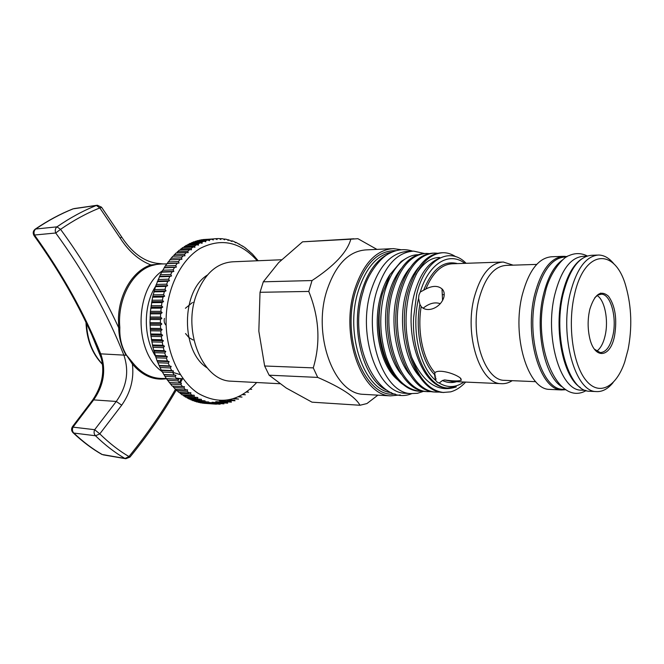 <?xml version="1.0" encoding="UTF-8"?>
<svg xmlns="http://www.w3.org/2000/svg" width="664" height="664" viewBox="0 0 664 664"><rect width="100%" height="100%" fill="white"/><g stroke="black" fill="none" stroke-linecap="round" stroke-linejoin="round"><path stroke-width="1" d="M166.149 325.368C164.365 323.6 163.784 321.285 164.406 318.396M72.584 426.52L73.015 427.135L94.67 429.699L116.266 401.454C126.708 386.822 129.281 371.483 123.985 355.456C107.651 313.84 84.901 273.02 55.735 232.998L60.557 229.337C81.722 258.254 99.7 288.085 114.498 318.82L118.673 327.701L119.844 327.626C119.404 337.81 121.612 346.965 126.467 355.099L133.398 363.557L132.41 364.096C134.145 378.837 130.576 392.54 121.703 405.189L99.799 433.882L95.55 435.758L73.82 433.061L72.691 432.364M101.468 358.709L91.674 334.531M400.292 394.939L390.581 395.868C361.822 395.503 340.101 336.133 354.344 290.508C363.009 263.774 376.015 249.805 393.354 248.618L401.239 249.739M365.366 394.449L363.366 394.333C334.307 393.918 312.387 335.71 326.721 290.998C335.444 264.778 348.567 251.075 366.08 249.888L391.685 248.701M391.461 392.623C364.411 390.88 344.666 334.822 357.987 291.928C365.532 268.098 376.969 254.785 392.299 251.988M395.113 393.943C365.59 399.014 340.673 338.632 355.481 291.396C364.553 263.807 378.065 250.237 396.01 250.685M387.195 390.399C363.756 380.596 349.92 329.975 361.556 291.869C367.333 272.779 376.106 260.238 387.876 254.262M566.624 256.902L565.155 256.96C552.29 257.815 542.621 270.414 536.147 294.75C525.589 335.942 541.475 389.444 562.665 389.311L564.093 389.378M562.765 259.757C554.158 265.7 547.725 277.328 543.451 294.65C534.644 329.892 544.48 376.687 561.918 386.738M412.02 251.191L407.771 251.374C391.262 252.486 378.895 265.957 370.653 291.786C357.149 335.776 377.766 392.997 405.098 393.279L406.974 393.378M424.404 253.507L413.606 251.117C397.138 252.229 384.796 265.749 376.571 291.695C363.083 335.859 383.659 393.329 410.925 393.594L417.448 393.304L423.823 391.245M565.985 389.718L561.52 389.951C540.089 390.083 524.02 336.05 534.703 294.451C541.251 269.891 551.029 257.167 564.026 256.304L567.097 256.619M550.863 389.453L549.41 389.386C527.797 389.494 511.587 335.884 522.344 294.617C528.934 270.24 538.786 257.615 551.9 256.744L562.773 256.346M435.335 375.376L434.679 376.114M435.003 374.114L434.538 374.679M398.334 380.289C380.497 367.101 371.757 326.041 380.895 295.123C383.211 286.889 386.365 279.834 390.357 273.958M408.717 388.274L401.596 383.443C382.837 368.188 373.641 325.443 382.447 293.596L390.025 274.514L401.214 261.4L407.098 257.806M417.664 254.727C412.668 254.918 407.862 256.802 403.247 260.379C394.823 267.127 388.523 278.025 384.34 293.065C378.953 314.869 379.65 336.308 386.415 357.381C393.993 377.75 404.974 389.029 419.341 391.212L418.079 391.146C412.634 390.631 407.439 388.216 402.492 383.908C395.719 377.849 390.366 369.01 386.415 357.381M381.094 299.53C374.861 326.024 380.505 358.618 393.702 374.529M505.561 380.397L504.233 380.339C484.313 380.414 469.431 334.017 479.2 298.319C485.21 277.12 494.273 266.139 506.391 265.376L536.703 264.405M465.655 382.091C461.04 387.095 456.035 390.357 450.632 391.86L443.203 392.449C429.508 390.606 418.976 378.853 411.614 357.207C405.032 335.693 404.285 314.113 409.381 292.467C416.776 266.994 428.014 253.739 443.087 252.71C447.362 252.669 451.578 254.005 455.728 256.702M443.087 252.71L441.519 252.776C426.429 253.806 415.183 267.053 407.779 292.492C396.134 335.66 415.722 391.951 442.954 392.441L443.975 392.507M440.423 392.067L436.041 392.084C408.725 391.577 389.087 335.561 400.782 292.6C408.202 267.277 419.482 254.096 434.621 253.059L437.352 253.225M433.169 253.125L433.069 253.125C417.922 254.163 406.625 267.335 399.197 292.625C387.502 335.544 407.148 391.486 434.48 392.001L436.173 392.092M431.99 391.635L427.641 391.644C400.243 391.121 380.538 335.444 392.275 292.733C399.728 267.559 411.058 254.453 426.255 253.416L428.944 253.565M424.794 253.474L424.728 253.482C409.505 254.519 398.168 267.609 390.714 292.758C378.97 335.42 398.674 391.038 426.097 391.561L427.79 391.66M436.231 378.845L435.385 379.584M435.75 376.969L434.937 377.774M448.241 388.075L447.254 388.017C421.748 387.602 403.43 334.922 414.195 294.509C419.324 275.319 427.525 263.326 438.813 258.512M411.614 357.207C423.283 383.07 438.182 392.963 456.309 386.896L447.561 388.025C428.38 387.319 411.423 353.754 413.63 317.492L416.668 294.318C424.827 259.3 449.511 245.887 466.103 263.301M419.05 375.982C404.542 359.921 398.259 321.974 405.571 294.633C408.36 283.553 412.676 274.514 418.511 267.501M410.186 375.168C395.902 359.075 389.768 321.65 397.055 294.758C399.786 283.993 403.994 275.153 409.671 268.214M401.413 374.355C387.361 358.228 381.385 321.334 388.631 294.874C391.303 284.433 395.404 275.784 400.931 268.928M415.871 274.664C422.976 263.201 430.87 257.483 439.543 257.491M437.651 257.591L440.149 257.815M512.234 380.679C508.582 382.97 504.814 383.966 500.938 383.651C479.815 383.701 464.003 334.598 474.395 296.816C480.786 274.439 490.389 262.844 503.221 262.023L513.164 265.16M418.586 298.385L418.951 295.023L420.295 292.019L425.865 289.006C432.563 285.562 437.949 285.528 442.008 288.906C444.042 290.791 444.672 293.554 443.892 297.19C440.771 307.756 427.45 313.234 421.291 306.71L419.905 304.386L418.586 298.385C411.116 328.846 419.432 367.275 435.692 380.414L434.53 374.579L434.937 372.645C438.796 368.976 454.118 373.226 460.194 377.874L461.306 380.231C458.774 381.269 453.205 381.169 444.606 379.933L442.456 380.522L439.194 383.028L437.078 382.091L435.692 380.414M463.929 382.007C455.844 387.71 447.594 388.05 439.194 383.028M586.735 256.171L583.473 256.296C570.774 257.142 561.221 269.883 554.813 294.509C544.372 336.192 560.043 390.324 580.95 390.158L582.361 390.216M581.581 258.968C572.99 264.911 566.566 276.722 562.292 294.409C553.602 330.025 563.255 377.335 580.427 387.527M613.113 382.564C607.875 389.013 602.206 392.009 596.114 391.561C575.24 391.76 559.594 336.523 570.052 293.986C576.468 268.878 586.013 255.889 598.679 255.026C604.315 255.167 609.502 258.246 614.233 264.28M590.761 391.312L589.35 391.245C568.359 391.428 552.631 336.432 563.13 294.077C569.579 269.078 579.166 256.138 591.906 255.275L597.459 255.076M628.111 349.405L624.758 361.855C616.316 387.037 599.235 396.499 586.179 380.572C573.049 364.968 567.396 325.684 574.352 295.331C584.187 248.51 615.777 247.149 626.16 287.338C631.572 307.166 632.219 327.858 628.111 349.405M589.524 310.594L589.873 309.1C594.712 293.936 600.92 289.653 608.514 296.268C615.246 305.872 617.263 319.044 614.565 335.776C610.39 358.585 593.782 359.946 589.358 336.432C587.681 327.833 587.731 319.226 589.524 310.594M594.836 297.613L597.99 295.007L601.31 294.202C610.631 293.903 617.088 317.317 612.947 335.27C610.282 346.55 606.041 352.318 600.206 352.576L594.363 349.115M597.144 295.522C604.713 300.062 608.68 319.982 605.228 335.179C603.435 343.172 600.571 348.517 596.637 351.231M600.322 293.247L601.119 294.202M308.777 291.438L260.022 292.293L263.309 281.802L312.03 280.548L308.777 291.438C319.218 317.243 320.72 342.732 313.275 367.881L317.707 377.409C341.271 387.593 355.373 396.873 360.012 405.256L366.935 403.554L377.891 395.155M312.03 280.548C334.299 265.924 347.231 252.137 350.816 239.189L302.543 241.829L278.606 262.662L263.309 281.802M232.641 381.269L230.773 381.169C203.284 380.663 182.716 332.722 195.971 295.928C204.072 274.215 216.414 262.836 233.014 261.79L281.486 259.757M440.265 303.705C434.953 301.805 429.243 303.29 423.142 308.179M257.242 260.778C240.459 241.895 221.535 237.712 200.47 248.236C181.181 259.524 166.996 287.719 166.133 318.446C165.228 350.144 178.666 380.596 198.179 393.354C219.626 405.372 239.131 401.762 256.686 382.514M183.173 255.798L172.723 256.304L165.261 265.982L160.306 274.755L155.467 286.657L152.579 297.198L150.413 311.374L149.973 322.687L160.422 322.754L160.431 319.533L161.883 318.322L160.505 317.035L160.671 313.823L162.174 312.686L160.862 311.341L161.186 308.154L162.738 307.1L161.493 305.697L161.975 302.552L163.576 301.572L162.398 300.128L163.029 297.04L164.672 296.152L163.568 294.675L164.348 291.654L166.033 290.849L165.004 289.346L165.917 286.408L167.635 285.703L166.681 284.175L167.735 281.337L169.486 280.731L168.606 279.187L169.793 276.465L171.561 275.958L170.756 274.406L172.067 271.808L173.86 271.41L173.13 269.858L174.557 267.401L176.367 267.102L175.711 265.55L177.246 263.251L179.064 263.052L178.483 261.525L180.127 259.375L181.936 259.284L181.43 257.773L183.173 255.798L184.982 255.814L184.55 254.337L186.368 252.527L188.169 252.652L187.804 251.208L189.705 249.589L191.498 249.805L191.199 248.411L193.158 246.975L194.934 247.298L194.701 245.946L196.718 244.709L198.47 245.132L198.304 243.829L200.362 242.792L202.088 243.306L201.98 242.069L204.08 241.231L205.774 241.837L205.715 240.667L207.84 240.036L209.5 240.725L209.5 239.621L211.642 239.189L213.26 239.97L213.31 238.94L215.46 238.708L217.037 239.571L217.128 238.617L219.278 238.592L220.805 239.521L220.938 238.65L223.079 238.824L224.556 239.828L224.722 239.04L226.847 239.413L228.267 240.476L228.474 239.779L231.935 241.472L232.168 240.858L234.218 241.613L235.529 242.8L235.795 242.269L244.667 247.357L252.386 253.997L258.171 260.736M186.368 252.527L175.927 253.067L173.254 256.279M189.705 249.589L179.263 250.145L176.524 253.034M193.158 246.975L182.716 247.556L179.936 250.104M196.718 244.709L186.285 245.306L183.488 247.514M200.362 242.792L189.929 243.406L187.148 245.257M204.08 241.231L193.647 241.854L190.917 243.348M207.84 240.036L197.415 240.658L194.768 241.787M211.642 239.189L201.225 239.82L198.694 240.584M217.128 238.617L202.678 239.737M227.42 239.837L228.474 239.779M231.255 240.907L232.168 240.858M234.998 242.318L235.795 242.269M238.65 244.045L239.331 244.012M242.186 246.095L242.775 246.062M245.605 248.444L246.103 248.419M248.892 251.092L249.315 251.067M250.062 389.212L251.697 389.311L250.12 389.162M246.468 392.059L248.593 392.183L246.651 391.926M242.584 394.607L245.365 394.781L242.941 394.399M238.31 396.856L242.02 397.089L238.924 396.566M233.388 398.757L238.567 399.089L234.442 398.4M226.93 400.234L235.014 400.782L234.766 400.251L229.055 399.869M221.021 401.438L231.387 402.143L231.155 401.529L219.452 400.732L221.021 401.438M217.319 402.459L227.694 403.172L227.495 402.467L215.775 401.662L217.319 402.459M220.074 403.587L223.942 403.861L223.776 403.073L212.057 402.259L213.061 402.849M216.331 403.936L220.157 404.202L220.033 403.33L212.513 402.807L212.546 403.82L216.356 404.193L216.273 403.239L212.522 402.973M201.947 402.915L214.696 404.077M202.155 403.089L212.546 403.82M197.972 402.027L200.495 402.816L210.886 403.546L208.753 403.098L208.762 401.994L205.002 401.737M198.362 402.367L208.753 403.098M194.071 400.782L196.71 401.936L207.11 402.666L204.993 402.01L205.052 400.84L201.316 400.583M194.585 401.288L204.993 402.01M190.236 399.18L192.958 400.699L203.358 401.421L201.275 400.566L201.391 399.33L198.287 399.122M190.867 399.852L201.275 400.566M186.501 397.23L189.257 399.114L199.665 399.819L197.615 398.765L197.797 397.47L195.108 397.296M187.207 398.06L197.615 398.765M182.866 394.939L185.638 397.172L196.046 397.869L194.046 396.615L194.286 395.271L191.888 395.113M183.629 395.927L194.046 396.615M179.346 392.308L182.102 394.889L192.51 395.57L190.568 394.117L190.875 392.723L188.684 392.59M180.151 393.453L190.568 394.117M175.96 389.353L178.666 392.266L189.082 392.922L187.207 391.287L187.58 389.851L185.555 389.735M176.79 390.648L187.207 391.287M172.723 386.074L175.362 389.32L185.779 389.951L183.978 388.133L184.426 386.664L182.525 386.548M173.561 387.51L183.978 388.133M149.973 322.687L150.645 333.975L152.919 347.355L156.978 360.602L161.236 370.08L166.34 378.613L172.192 386.05L182.617 386.656L180.898 384.663L181.421 383.161L179.612 383.053L177.985 380.895L178.575 379.368L176.773 379.161L175.255 376.837L175.918 375.301L174.117 374.986L172.715 372.521L173.453 370.977L171.669 370.553L170.374 367.947L171.196 366.403L169.428 365.881L168.266 363.158L169.154 361.623L167.411 360.992L166.382 358.153L167.353 356.634L165.643 355.912L164.747 352.974L165.792 351.472L164.108 350.658L163.361 347.637L164.473 346.168L162.838 345.263L162.232 342.167L163.419 340.74L161.825 339.744L161.377 336.59L162.63 335.212L161.086 334.133L160.788 330.946L162.107 329.618L160.613 328.464L160.472 325.252L161.858 323.974L160.422 322.754M170.474 384.074L180.898 384.663M169.179 382.472L179.612 383.053M167.56 380.331L177.985 380.895M166.34 378.613L176.773 379.161M164.821 376.314L175.255 376.837M163.684 374.471L174.117 374.986M162.282 372.023L172.715 372.521M161.236 370.08L171.669 370.553M159.941 367.499L170.374 367.947M158.995 365.449L169.428 365.881M157.833 362.743L168.266 363.158M156.978 360.602L167.411 360.992M155.949 357.78L166.382 358.153M155.202 355.564L165.643 355.912M154.305 352.642L164.747 352.974M153.674 350.351L164.108 350.658M152.919 347.355L163.361 347.637M152.396 344.998L162.838 345.263M151.79 341.935L162.232 342.167M151.384 339.528L161.825 339.744M150.935 336.407L161.377 336.59M150.645 333.975L161.086 334.133M150.346 330.805L160.788 330.946M150.172 328.348L160.613 328.464M150.031 325.161L160.472 325.252M149.989 319.492L160.431 319.533M150.056 317.018L160.505 317.035M150.23 313.84L160.671 313.823M150.413 311.374L160.862 311.341M150.736 308.221L161.186 308.154M151.052 305.78L161.493 305.697M151.525 302.659L161.975 302.552M151.956 300.261L162.398 300.128M152.579 297.198L163.029 297.04M153.127 294.849L163.568 294.675M153.899 291.853L164.348 291.654M154.554 289.57L165.004 289.346M155.467 286.657L165.917 286.408M156.231 284.441L166.681 284.175M157.285 281.627L167.735 281.337M158.156 279.494L168.606 279.187M159.343 276.797L169.793 276.465M160.306 274.755L170.756 274.406M161.618 272.182L172.067 271.808M162.68 270.248L173.13 269.858M164.108 267.808L174.557 267.401M165.261 265.982L175.711 265.55M166.805 263.691L177.246 263.251M168.033 261.981L178.483 261.525M169.677 259.848L180.127 259.375M170.988 258.263L181.43 257.773M174.101 254.851L184.55 254.337M177.363 251.747L187.804 251.208M180.757 248.975L191.199 248.411M184.26 246.527L194.701 245.946M187.862 244.435L198.304 243.829M191.547 242.684L201.98 242.069M195.291 241.289L205.715 240.667M199.075 240.252L209.5 239.621M202.885 239.571L213.31 238.94M219.518 238.733L220.938 238.65M223.502 239.115L224.722 239.04M207.392 275.054C180.965 291.156 180.766 351.497 207.027 367.79M170.15 259.823L181.936 259.284M167.27 263.558L179.064 263.052M164.572 267.567L176.367 267.102M162.066 271.833L173.86 271.41M159.767 276.34L171.561 275.958M157.692 281.071L169.486 280.731M155.841 285.993L167.635 285.703M154.239 291.089L166.033 290.849M152.878 296.335L164.672 296.152M151.782 301.705L163.576 301.572M150.944 307.175L162.738 307.1M150.379 312.711L162.174 312.686M150.089 318.297L161.883 318.322M150.064 323.891L161.858 323.974M150.321 329.477L162.107 329.618M150.844 335.013L162.63 335.212M151.633 340.491L163.419 340.74M152.687 345.869L164.473 346.168M154.006 351.123L165.792 351.472M155.567 356.228L167.353 356.634M157.376 361.166L169.154 361.623M159.418 365.914L171.196 366.403M161.676 370.437L173.453 370.977M164.141 374.72L175.918 375.301M166.805 378.754L178.575 379.368M169.652 382.514L181.421 383.161M208.762 402.533L212.513 402.791M360.012 405.256L312.022 402.176L286.267 388.042L269.127 375.193L317.707 377.409M269.127 375.193L264.646 365.997L258.836 331.203L260.022 292.293M302.543 241.829L353.87 238.774M350.816 239.189L357.896 238.691L376.92 249.382M313.275 367.881L264.646 365.997M600.771 293.123L601.028 294.086M420.295 292.019C428.811 263.243 449.362 251.191 464.8 263.342M423.657 391.212L419.341 391.212M419.606 391.237L418.079 391.146M73.032 208.853L73.322 208.786C60.748 213.783 48.206 220.523 35.707 229.014L56.955 226.856C70.102 217.792 83.241 210.662 96.396 205.458L73.032 208.853C60.383 213.866 47.791 220.622 35.258 229.105L35.707 229.014C33.989 230.541 33.582 232.549 34.486 235.031C62.507 274.058 84.627 313.773 100.845 354.178C106.298 370.097 103.833 385.427 93.441 400.176L73.015 427.135C72.036 429.475 72.301 431.451 73.82 433.061C83.29 441.983 92.802 449.163 102.364 454.591L101.468 454.193M94.894 341.819L101.102 357.365L99.857 353.796L126.118 355.248C121.462 346.981 118.98 337.802 118.673 327.701L118.433 318.986C118.922 293.546 133.107 270.563 150.861 264.928C138.842 260.213 128.608 251.249 120.159 238.036L99.824 207.948C86.735 213.169 73.646 220.299 60.557 229.337L56.955 226.856C55.236 228.416 54.83 230.466 55.735 232.998L34.486 235.031L34.121 235.72M125.803 458.724L124.948 458.45C115.104 452.806 105.277 445.237 95.467 435.742C93.948 434.09 93.682 432.081 94.67 429.699L99.799 433.882C109.518 443.361 119.238 450.906 128.957 456.541L125.031 458.467L101.924 454.45C92.255 448.972 82.66 441.751 73.14 432.804C71.289 430.911 71.09 428.836 72.534 426.579L92.802 399.836L116.266 401.454L121.703 405.189M92.802 399.836C102.97 384.498 105.335 369.159 99.89 353.846L99.625 353.638M35.043 229.254L35.258 229.105C33.042 230.906 32.636 233.072 34.038 235.612C58.955 270.248 79.24 305.647 94.886 341.811M101.517 207.176L97.334 205.242L96.396 205.458L99.824 207.948L101.6 207.284L121.703 237.048L120.159 238.036M175.454 389.32C162.074 412.543 146.578 434.953 128.957 456.541L130.011 457.031C147.582 435.493 163.02 413.132 176.333 389.942M179.255 382.597L181.372 378.737M166.639 378.704C153.832 380.638 142.42 375.774 132.41 364.096L126.467 355.099M166.656 263.907L158.455 263.981L151.6 265.625L150.861 264.928L161.817 263.923M182.251 378.746L176.068 378.115M162.107 371.583C133.912 352.484 134.095 289.653 162.472 270.787M155.857 285.918C143.241 305.108 143.142 337.121 155.608 356.402M172.798 372.338L180.4 374.703M161.833 378.463L160.887 378.447L161.833 378.463M74.003 208.604L97.151 205.259M86.469 323.343C87.316 340.126 92.661 353.738 102.497 364.179M434.937 372.645C423.051 359.672 416.984 331.286 421.175 306.594M451.918 381.476L444.606 379.933M456.608 381.684C451.869 383.145 447.154 382.754 442.456 380.522M425.865 289.006C432.721 272.605 441.66 264.189 452.682 263.766L501.984 262.064M434.53 374.579C421.515 361.507 414.884 330.597 419.905 304.386M423.748 290.002C432.372 268.912 443.61 260.114 457.454 263.6M129.961 457.098L125.82 458.724L103.252 454.865M121.703 237.056C131.779 252.461 143.449 261.201 156.729 263.284L158.455 263.981M133.398 363.557C141.349 373.043 150.512 378.007 160.887 378.447L166.282 378.522M151.6 265.625C131.928 271.734 117.163 299.671 119.844 327.626M194.187 302.22L193.481 302.311M192.402 302.56L185.405 308.262M185.538 333.56L188.941 337.586L193.174 340.034M390.581 395.868L363.366 394.333M562.665 389.311L565.537 389.444M411.746 393.652C377.924 407.497 346.757 343.022 363.166 291.488C367.682 272.995 381.393 256.943 389.328 253.424C397.064 249.365 404.832 248.602 412.651 251.15M405.098 393.279L410.925 393.594M561.52 389.951L549.41 389.386M401.214 261.4L403.247 260.379M535.715 381.667L504.233 380.339M436.041 392.084L434.48 392.001M427.649 391.644L426.105 391.561M439.551 257.491L437.128 257.591M500.938 383.651L451.902 381.476M460.799 378.389L461.306 380.231M586.146 390.581C557.428 407.356 531.565 344.516 544.97 293.986C548.92 273.07 563.545 256.736 568.774 255.723C575.049 252.826 581.224 252.909 587.308 255.98M580.95 390.158L585.507 390.366M596.114 391.561L589.35 391.245M279.834 383.717L230.773 381.169M203.765 403.289L214.157 404.019M442.556 300.485L442.008 288.906M401.596 383.443L402.492 383.908M85.988 322.347C86.644 339.702 92.163 353.746 102.53 364.478M182.816 378.272L180.193 383.087M156.945 263.309L163.112 263.923M181.322 378.737L176.441 378.663M444.257 294.642L442.282 294.675"/></g></svg>
